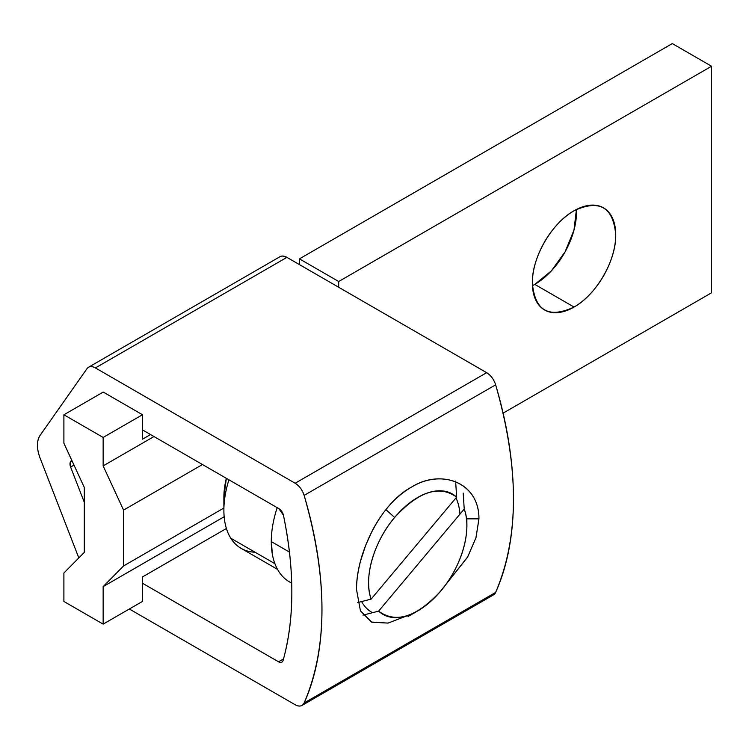 <?xml version="1.0" encoding="UTF-8"?>
<svg xmlns="http://www.w3.org/2000/svg" width="749" height="749" viewBox="0 0 749 749"><rect width="100%" height="100%" fill="white"/><g stroke="black" fill="none" stroke-linecap="round" stroke-linejoin="round"><path stroke-width="1.12" d="M576.43 209.477A58.956 34.042 -60 0 1 534.805 284.395L574.043 307.053A58.956 34.042 120 0 0 612.56 255.091A58.956 34.042 120 0 0 603.525 207.847A58.956 34.042 120 0 0 574.043 210.769A58.956 34.042 120 0 0 535.526 262.721A58.956 34.042 120 0 0 544.57 309.974A58.956 34.042 120 0 0 574.043 307.053L534.805 284.395L551.311 270.932L565.111 251.804L573.968 230.14L576.43 209.477M142.385 601.475L142.385 577.002L226.404 528.494L142.385 577.002L142.385 601.475L103.147 624.123L103.147 586.607L224.157 516.744L103.147 586.607L123.548 565.954L223.876 508.037L123.548 565.954L103.147 586.607L103.147 624.123L142.385 601.475M142.479 439.195L142.479 414.731L103.24 392.073L142.479 414.731L103.147 437.435L63.899 414.787L103.24 392.073L63.899 414.787L63.899 443.239L84.309 487.449L84.309 552.369L63.899 573.013L63.899 601.475L63.899 573.013L84.309 552.369L84.309 487.449L63.899 443.239L63.899 414.787L103.147 437.435L103.147 465.897L123.548 510.106L123.548 565.954L123.548 510.106L202.473 464.539L123.548 510.106L103.147 465.897L103.147 437.435L142.479 414.731L142.479 439.195L150.53 434.551L142.479 439.195M532.53 285.631L534.805 284.395A58.956 34.042 -60 0 1 532.427 285.687M299.45 264.603L299.45 258.854L672.312 43.582L711.55 66.24L711.55 292.803L711.55 66.24L672.312 43.582L299.45 258.854L338.688 281.512L711.55 66.24L338.688 281.512L338.688 287.26L338.688 281.512L299.45 258.854L299.45 264.603M153.985 436.545L103.147 465.897L153.985 436.545M63.899 601.475L103.147 624.123L63.899 601.475M503.113 413.148L711.55 292.803L503.113 413.148M574.043 307.053C548.727 318.812 534.823 310.788 532.352 282.982C531.781 257.59 551.77 222.968 574.043 210.769C599.369 199 613.262 207.024 615.734 234.84C616.305 260.231 596.326 294.853 574.043 307.053M456.001 497.888A73.252 42.29 -60 0 1 459.942 514.142A73.252 42.29 120 0 0 456.001 497.888M478.948 518.851C479.294 482.225 440.749 468.415 411.276 487.234C395.781 496.325 382.805 510.781 372.328 530.61L365.671 545.319L360.681 560.533C357.891 571.103 356.505 580.775 356.515 589.538L360.438 610.856L371.888 622.232L388.076 623.084L408.523 615.238L387.991 623.102L371.448 622.054L360.456 610.884L356.515 589.538C356.262 553.09 380.717 503.45 411.313 487.215C441.33 468.64 479.107 482.01 478.948 518.851L466.458 518.851L478.948 518.851L476.008 537.595L467.741 556.816L440.038 591.86L467.479 557.284L475.933 537.838L478.948 518.851M291.717 583.19L289.535 581.936A88.11 50.876 -60 0 1 271.288 541.593L289.451 552.088L271.288 541.593A88.11 50.876 -60 0 1 277.177 507.672M272.486 554.943L271.288 541.593M372.571 612.691L372.571 612.691A73.252 42.29 -60 0 1 361.598 601.569A73.252 42.29 120 0 0 371.682 612.205M494.181 594.406L495.641 592.422L304.141 702.983A13.763 7.949 -120 0 1 302.034 705.418A13.763 7.949 -120 0 1 295.153 704.734L129.343 609.003L295.153 704.734C299.347 706.944 302.343 706.363 304.141 702.983C327.884 647.482 327.884 578.284 304.141 495.389L495.641 384.827A332.977 192.25 60 0 1 495.641 592.422L304.141 702.983A332.977 192.25 -120 0 0 304.141 495.389C302.371 489.968 299.375 485.914 295.153 483.245L95.404 367.928A13.763 7.949 -120 0 0 88.522 367.244A13.763 7.949 -120 0 0 86.978 368.677L40.081 435.394A27.75 16.019 -120 0 0 40.081 458.051L78.823 557.911L40.081 458.051C36.589 448.482 36.589 440.936 40.081 435.394L86.978 368.677C88.934 366.186 91.743 365.943 95.404 367.928L295.153 483.245L486.653 372.684A13.763 7.949 60 0 1 495.641 384.827L304.141 495.389A13.763 7.949 -120 0 0 295.153 483.245L486.653 372.684L286.904 257.366L95.404 367.928L286.904 257.366L282.42 256.036M88.522 367.244L280.023 256.682A13.763 7.949 60 0 1 286.904 257.366L486.653 372.684C490.876 375.352 493.872 379.406 495.641 384.827C519.385 467.722 519.385 536.921 495.641 592.422A13.763 7.949 60 0 1 493.535 594.856L302.072 705.389M283.45 515.284A6.657 3.848 -120 0 0 278.909 508.665L283.45 515.284C294.75 570.307 294.629 618.693 283.094 660.449A332.977 192.25 -120 0 0 283.45 515.284M283.515 658.942L278.562 661.807A6.657 3.848 -120 0 0 281.886 662.135A6.657 3.848 -120 0 0 283.094 660.449C282.345 662.509 280.838 662.959 278.562 661.807L142.385 583.19L278.562 661.807L283.515 658.942M72.026 460.832L70.621 461.637A6.657 3.848 -120 0 0 70.621 467.076L74.001 465.129L70.621 467.076L70.621 461.637L71.689 460.12L70.621 461.637L72.026 460.832M142.479 429.898L278.909 508.665L142.479 429.898M84.309 502.354L70.621 467.076L84.309 502.354M281.605 256.111L279.995 256.692M493.46 594.893L493.947 594.584M226.198 478.237L223.876 497.28L226.357 478.33A67.363 38.892 -60 0 0 223.876 497.28L223.876 510.238A83.242 48.058 120 0 0 255.053 552.228M277.533 569.38L241.112 548.352A83.242 48.058 -60 0 1 230.795 538.222L274.92 563.697L230.795 538.222A83.242 48.058 -60 0 1 228.922 479.809A83.242 48.058 120 0 0 223.876 510.247M385.922 509.629L394.62 517.475A69.479 40.118 120 0 0 371.139 599.106L357.75 602.561L371.139 599.106L456.656 497.111L455.607 481.13L456.656 497.111C439.223 484.64 418.551 491.428 394.62 517.475C373.835 541.667 363.312 578.275 371.139 599.106L456.656 497.111A69.479 40.118 120 0 0 394.62 517.475L385.922 509.629M463.172 493.057L464.23 509.03L378.629 611.128L362.947 615.163L378.629 611.128C396.052 623.814 416.781 617.082 440.833 590.924C461.712 566.628 472.226 529.824 464.23 509.03L378.629 611.128A69.479 40.118 120 0 0 417.727 610.931L417.727 610.931A69.479 40.118 120 0 0 466.861 525.835A69.479 40.118 120 0 0 464.23 509.03L463.172 493.057M417.727 610.931L407.999 616.549L417.727 610.931M466.861 525.695L466.861 518.851"/></g></svg>
